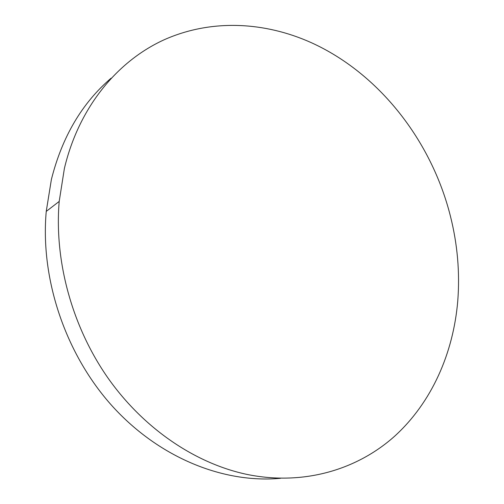 <?xml version="1.0" encoding="UTF-8"?>
<svg xmlns="http://www.w3.org/2000/svg" width="504" height="504" viewBox="0 0 504 504"><rect width="100%" height="100%" fill="white"/><g stroke="black" fill="none" stroke-linecap="round" stroke-linejoin="round"><path stroke-width="0.76" d="M247.54 474.529C196.113 463.85 144.043 429.2 107.913 377.918C71.99 326.516 54.155 260.795 59.201 201.417L64.386 168.475C78.933 107.075 117.621 60.852 164.405 39.659C211.497 18.768 264.732 21.748 311.245 42.645C379.291 73.471 431.531 141.007 450.387 216.033C457.519 244.27 459.976 272.626 457.752 301.108C453.329 352.97 431.947 402.198 394.764 436.099C357.424 469.552 304.063 485.881 247.54 474.529M280.552 478.296C224.299 483.594 159.881 458.369 112.638 406.495C65.564 354.564 40.137 279.109 46.242 211.409L51.389 179.456C62.168 136.786 82.07 103.03 111.1 78.189M59.201 201.417L46.242 211.409"/></g></svg>
